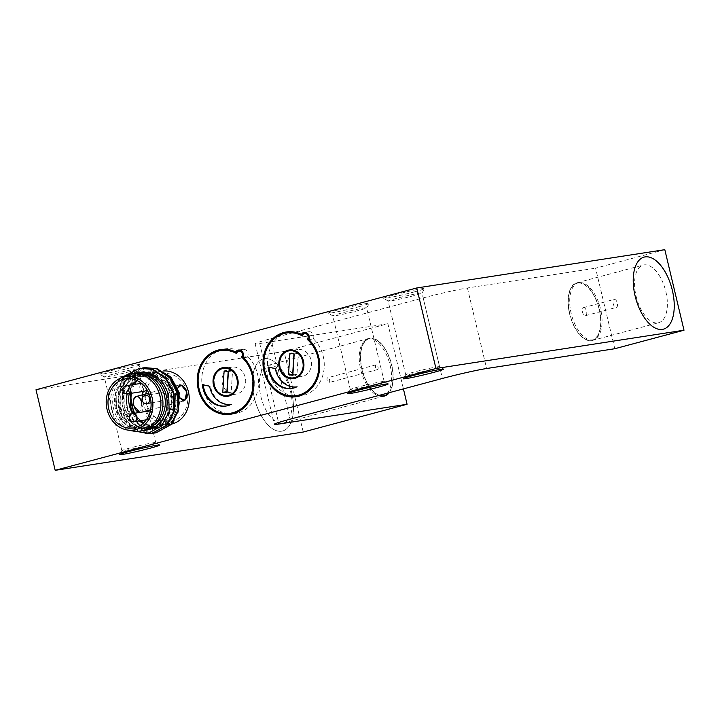 <?xml version="1.0" encoding="UTF-8"?>
<svg xmlns="http://www.w3.org/2000/svg" width="720" height="720" viewBox="0 0 720 720"><rect width="100%" height="100%" fill="white"/><g stroke="black" fill="none" stroke-linecap="round" stroke-linejoin="round"><path stroke-width="0.54" stroke-dasharray="3.6 2.7" d="M665.847 291.582A29.835 14.994 -105 0 1 658.674 322.713A29.835 14.994 -105 0 1 636.084 296.181A29.835 14.994 -105 0 1 643.257 265.059A29.835 14.994 -105 0 1 665.847 291.582M599.391 309.357A29.835 14.994 -105 0 1 592.209 340.479A29.835 14.994 -105 0 1 569.619 313.947A29.835 14.994 -105 0 1 576.801 282.825A29.835 14.994 -105 0 1 599.391 309.357M147.474 445.302A17.406 0.819 -13.4 0 1 130.518 449.343A17.406 0.819 -13.4 0 1 121.86 450.675A17.406 0.819 -13.4 0 1 121.869 450.63A17.406 0.819 -13.4 0 1 130.113 447.975A17.406 0.819 -13.4 0 1 155.7 442.575A17.406 0.819 -13.4 0 1 155.727 442.602A17.406 0.819 -13.4 0 1 147.474 445.302M129.915 371.601A17.406 0.819 -13.4 0 1 104.328 377.01A17.406 0.819 -13.4 0 1 104.301 376.974A17.406 0.819 -13.4 0 1 112.554 374.283A17.406 0.819 -13.4 0 1 129.51 370.242A17.406 0.819 -13.4 0 1 138.168 368.91A17.406 0.819 -13.4 0 1 138.159 368.955A17.406 0.819 -13.4 0 1 129.915 371.601M130.914 367.695A21.132 0.999 -13.4 0 1 99.846 374.256A21.132 0.999 -13.4 0 1 109.827 370.944A21.132 0.999 -13.4 0 1 130.842 365.949A21.132 0.999 -13.4 0 1 140.922 364.473A21.132 0.999 -13.4 0 1 130.914 367.695M414.765 291.789A21.132 0.999 -13.4 0 1 383.697 298.359A21.132 0.999 -13.4 0 1 393.678 295.047A21.132 0.999 -13.4 0 1 414.693 290.052A21.132 0.999 -13.4 0 1 424.764 288.576A21.132 0.999 -13.4 0 1 414.765 291.789M413.766 295.704A17.406 0.819 -13.4 0 1 388.179 301.113A17.406 0.819 -13.4 0 1 388.152 301.077A17.406 0.819 -13.4 0 1 396.405 298.386A17.406 0.819 -13.4 0 1 413.361 294.345A17.406 0.819 -13.4 0 1 422.019 293.013A17.406 0.819 -13.4 0 1 422.001 293.049A17.406 0.819 -13.4 0 1 413.766 295.704M431.325 369.396A17.406 0.819 -13.4 0 1 414.36 373.437A17.406 0.819 -13.4 0 1 405.711 374.769A17.406 0.819 -13.4 0 1 405.72 374.733A17.406 0.819 -13.4 0 1 413.955 372.078A17.406 0.819 -13.4 0 1 439.542 366.669A17.406 0.819 -13.4 0 1 439.569 366.705A17.406 0.819 -13.4 0 1 431.325 369.396M359.379 306.603A21.132 0.999 -13.4 0 1 328.311 313.164A21.132 0.999 -13.4 0 1 338.292 309.861A21.132 0.999 -13.4 0 1 359.307 304.857A21.132 0.999 -13.4 0 1 369.387 303.381A21.132 0.999 -13.4 0 1 359.379 306.603M358.38 310.518A17.406 0.819 -13.4 0 1 332.793 315.918A17.406 0.819 -13.4 0 1 332.766 315.891A17.406 0.819 -13.4 0 1 341.019 313.191A17.406 0.819 -13.4 0 1 357.975 309.15A17.406 0.819 -13.4 0 1 366.633 307.818A17.406 0.819 -13.4 0 1 366.624 307.863A17.406 0.819 -13.4 0 1 358.38 310.518M375.939 384.21A17.406 0.819 -13.4 0 1 358.983 388.251A17.406 0.819 -13.4 0 1 350.325 389.583A17.406 0.819 -13.4 0 1 350.334 389.538A17.406 0.819 -13.4 0 1 358.569 386.892A17.406 0.819 -13.4 0 1 384.156 381.483A17.406 0.819 -13.4 0 1 384.183 381.519A17.406 0.819 -13.4 0 1 375.939 384.21M389.223 392.688A29.835 14.994 75 0 0 391.698 364.896A29.835 14.994 75 0 0 369.108 338.364A29.835 14.994 75 0 0 361.926 369.486A29.835 14.994 75 0 0 378.783 395.478M260.856 396.513A29.835 14.994 75 0 0 283.446 423.045A29.835 14.994 75 0 0 290.619 391.923A29.835 14.994 75 0 0 268.029 365.391A29.835 14.994 75 0 0 260.856 396.513M221.922 349.578A32.742 28.269 -98.8 0 0 202.797 388.53A32.742 28.269 -98.8 0 0 231.84 413.856M232.848 413.811A32.742 28.269 -98.8 0 0 235.134 413.568A32.742 28.269 -98.8 0 0 257.49 373.905A32.742 28.269 -98.8 0 0 247.698 356.49L243.144 357.192M247.698 356.49A4.977 4.293 -98.8 0 0 247.923 353.142A4.977 4.293 -98.8 0 0 243.009 349.335A4.977 4.293 -98.8 0 0 240.219 351.243L236.943 351.756M287.694 331.992A32.742 28.269 -98.8 0 0 268.569 370.944A32.742 28.269 -98.8 0 0 297.612 396.27M298.611 396.225A32.742 28.269 -98.8 0 0 300.906 395.982A32.742 28.269 -98.8 0 0 323.253 356.319A32.742 28.269 -98.8 0 0 313.461 338.904L308.916 339.606M313.461 338.904A4.977 4.293 -98.8 0 0 313.686 335.547A4.977 4.293 -98.8 0 0 308.772 331.749A4.977 4.293 -98.8 0 0 305.991 333.657L302.715 334.161M664.812 249.678L595.584 268.191L614.772 348.732M305.991 333.657A32.742 28.269 -98.8 0 0 290.916 331.272A32.742 28.269 -98.8 0 0 288.657 331.731M240.219 351.243A32.742 28.269 -98.8 0 0 225.144 348.858A32.742 28.269 -98.8 0 0 222.894 349.317M149.715 410.922A24.246 20.934 -98.8 0 0 175.851 419.886A24.246 20.934 -98.8 0 0 187.002 392.238A24.246 20.934 -98.8 0 0 167.139 373.527A24.246 20.934 -98.8 0 0 146.718 389.313M145.863 393.912A24.246 20.934 -98.8 0 0 146.502 403.065A24.246 20.934 -98.8 0 0 149.265 410.157M254.358 397.827A37.296 18.738 -105 0 1 264.33 358.713A37.296 18.738 -105 0 1 291.573 392.085A37.296 18.738 -105 0 1 281.601 431.199A37.296 18.738 -105 0 1 254.358 397.827M303.228 432.036L284.04 351.495L36 389.781M284.04 351.495L387.891 323.73L403.416 388.89M387.891 323.73L259.731 343.512A33.156 1.566 -13.4 0 1 255.177 343.791A33.156 1.566 -13.4 0 1 270.891 338.652L294.93 332.226M295.074 332.19L423.198 297.927A33.156 1.566 -13.4 0 1 467.424 287.973L595.584 268.191M298.98 333.306A32.535 28.089 81.2 0 1 301.509 334.35M296.739 396.414A32.535 28.089 81.2 0 1 264.285 370.044A32.535 28.089 81.2 0 1 284.247 332.658M292.113 388.395A23.247 20.07 -98.8 0 0 292.527 388.341A23.247 20.07 -98.8 0 0 294.363 387.954A23.247 20.07 -98.8 0 0 297.558 386.748L296.739 386.874M294.903 377.568A13.68 11.808 -98.8 0 0 294.939 377.559A13.68 11.808 -98.8 0 0 303.336 361.836A13.68 11.808 -98.8 0 0 289.692 350.748A13.68 11.808 -98.8 0 0 288.612 350.973A13.68 11.808 -98.8 0 0 280.215 366.696A13.68 11.808 -98.8 0 0 293.859 377.784M297.558 386.748A21.69 18.729 81.2 0 1 276.219 368.577L268.947 366.849A23.247 20.07 -98.8 0 0 268.983 367.182M268.947 366.849L268.119 366.975M276.219 368.577L275.4 368.703M308.97 339.462A32.535 28.089 81.2 0 1 307.98 391.617M306.495 332.802A4.14 3.582 81.2 0 1 309.258 336.906M292.923 373.941A13.68 11.808 -98.8 0 0 301.716 376.569A13.68 11.808 -98.8 0 0 311.454 364.635A13.68 11.808 -98.8 0 0 297.549 349.533A13.68 11.808 -98.8 0 0 287.811 361.467A13.68 11.808 -98.8 0 0 292.698 373.743M292.914 374.103L296.973 374.652L298.323 353.313L294.021 352.737L289.881 353.367M298.323 353.313L294.183 353.943M296.973 374.652L292.842 375.291M293.949 353.916L294.021 352.737M233.208 350.892A32.535 28.089 81.2 0 1 235.746 351.936M230.967 414A32.535 28.089 81.2 0 1 198.513 387.63A32.535 28.089 81.2 0 1 218.475 350.244M226.341 405.981A23.247 20.07 -98.8 0 0 226.755 405.927A23.247 20.07 -98.8 0 0 228.591 405.54A23.247 20.07 -98.8 0 0 231.795 404.334L230.967 404.46M229.131 395.154A13.68 11.808 -98.8 0 0 229.176 395.145A13.68 11.808 -98.8 0 0 237.564 379.422A13.68 11.808 -98.8 0 0 223.92 368.334A13.68 11.808 -98.8 0 0 222.84 368.559A13.68 11.808 -98.8 0 0 214.452 384.282A13.68 11.808 -98.8 0 0 228.096 395.37M231.795 404.334A21.69 18.729 81.2 0 1 210.456 386.163L203.175 384.435A23.247 20.07 -98.8 0 0 203.211 384.768M203.175 384.435L202.347 384.561M210.456 386.163L209.628 386.289M243.198 357.048A32.535 28.089 81.2 0 1 242.208 409.203M240.732 350.388A4.14 3.582 81.2 0 1 243.486 354.492M227.16 391.527A13.68 11.808 -98.8 0 0 235.944 394.155A13.68 11.808 -98.8 0 0 245.682 382.221A13.68 11.808 -98.8 0 0 231.777 367.128A13.68 11.808 -98.8 0 0 222.039 379.053A13.68 11.808 -98.8 0 0 226.926 391.338M227.151 391.689L231.21 392.238L232.551 370.899L228.249 370.323L224.118 370.953M232.551 370.899L228.411 371.529M231.21 392.238L227.07 392.877M228.177 371.502L228.249 370.323M178.497 393.291L177.786 388.089L178.497 393.291L180 397.899L178.497 393.291M141.768 404.046L139.779 412.434L142.074 412.083M140.643 412.452C144.909 412.452 140.823 395.334 136.809 396.342M158.031 371.862L159.966 371.439L161.127 371.916L149.769 373.131C140.904 376.929 149.67 375.588 158.031 371.862L159.966 371.439L161.118 371.916L149.76 373.131C140.895 376.938 149.688 375.579 158.031 371.862M171.891 424.026A26.937 23.256 81.2 0 1 170.028 424.404L172.215 423.639L168.183 424.683L159.147 425.43L162.234 425.484L173.682 421.686L162.234 425.484L159.138 425.43L168.183 424.683L158.454 426.186A26.937 23.256 81.2 0 1 143.631 422.856M131.427 393.264A26.937 23.256 81.2 0 1 134.505 384.399M137.106 380.592A26.937 23.256 81.2 0 1 150.237 372.942A26.937 23.256 81.2 0 1 176.85 393.552A26.937 23.256 81.2 0 1 158.454 426.186M146.124 410.994A26.937 23.256 81.2 0 1 143.424 403.794A26.937 23.256 81.2 0 1 142.623 394.776M143.001 391.482A26.937 23.256 81.2 0 1 161.811 371.16A26.937 23.256 81.2 0 1 163.215 370.989M130.149 393.462L133.47 382.401C127.935 389.43 125.604 397.584 126.486 406.863L130.878 420.822A33.156 28.62 81.2 0 1 124.587 407.286A33.156 28.62 81.2 0 1 124.056 392.211L128.349 381.213L135.882 372.879L145.701 368.406L156.42 368.46M133.47 382.401A29.007 25.047 81.2 0 1 158.364 371.241A29.007 25.047 81.2 0 1 178.578 393.084A29.007 25.047 81.2 0 1 170.568 422.478A29.007 25.047 81.2 0 1 143.658 425.178L137.52 419.166L134.073 413.766L139.329 420.894M178.119 412.119L172.341 421.623L163.692 427.518L153.576 428.778L143.658 425.178M125.019 375.75L123.903 376.902L115.794 393.489A33.156 28.62 81.2 0 0 116.316 408.564A33.156 28.62 81.2 0 0 122.607 422.1L133.623 431.118M140.049 368.226L124.506 376.812L116.838 391.365L116.622 408.519L122.607 422.1M142.128 367.965L128.043 376.263L120.366 390.816L120.15 407.97L127.359 423.144L139.959 432.279L145.053 433.539M144.189 367.587L128.646 376.173L120.969 390.726L120.753 407.88L127.953 423.054L140.553 432.18L152.532 433.395M124.056 392.211L124.29 407.331L131.49 422.505L144.09 431.64L154.287 433.053M130.878 420.822L144.693 431.55L156.663 432.756M133.128 373.482L121.068 384.309A29.007 25.047 81.2 0 1 135.468 373.23M144.288 430.371A29.007 25.047 81.2 0 1 131.256 427.086C124.191 423.423 119.367 417.177 116.802 408.357L115.794 393.489M115.308 408.132A26.937 23.256 81.2 0 1 133.704 375.498A26.937 23.256 81.2 0 1 160.308 396.099A26.937 23.256 81.2 0 1 141.921 428.742A26.937 23.256 81.2 0 1 115.308 408.132M153.927 425.124A26.937 23.256 81.2 0 1 146.052 428.103A26.937 23.256 81.2 0 1 119.448 407.493A26.937 23.256 81.2 0 1 137.835 374.859A26.937 23.256 81.2 0 1 146.241 375.327M132.93 431.01A29.007 25.047 81.2 0 1 111.51 408.915A29.007 25.047 81.2 0 1 124.443 376.047M142.236 430.785A29.007 25.047 81.2 0 1 113.58 408.6A29.007 25.047 81.2 0 1 133.389 373.446M136.566 380.34A24.867 21.465 81.2 0 1 144.459 376.038A24.867 21.465 81.2 0 1 146.421 375.624A24.867 21.465 81.2 0 1 171.225 395.784A24.867 21.465 81.2 0 1 155.97 424.368A24.867 21.465 81.2 0 1 154.008 424.782A24.867 21.465 81.2 0 1 143.19 423.261M139.176 420.912A24.867 21.465 81.2 0 1 132.588 413.55M129.204 393.606A24.867 21.465 81.2 0 1 132.84 384.66M121.068 384.309L118.35 392.688L118.08 404.496L121.671 415.683L125.118 421.083L131.256 427.086M140.742 420.669A26.937 23.256 81.2 0 1 134.784 413.208M170.028 424.404A26.937 23.256 81.2 0 1 146.358 411.417M150.336 410.958A4.14 3.582 81.2 0 1 153.576 414.873A4.14 3.582 81.2 0 1 150.957 419.076A4.14 3.582 81.2 0 1 150.633 419.148A4.14 3.582 81.2 0 1 146.493 415.791A4.14 3.582 81.2 0 1 149.04 411.021M161.712 392.841A4.14 3.582 81.2 0 1 162.045 392.778A4.14 3.582 81.2 0 1 166.176 396.135A4.14 3.582 81.2 0 1 163.629 400.896A4.14 3.582 81.2 0 1 163.305 400.968A4.14 3.582 81.2 0 1 159.174 397.611A4.14 3.582 81.2 0 1 161.712 392.841M144.027 391.32A4.14 3.582 81.2 0 1 139.896 387.963A4.14 3.582 81.2 0 1 142.443 383.193A4.14 3.582 81.2 0 1 142.767 383.13A4.14 3.582 81.2 0 1 146.259 384.876A4.14 3.582 81.2 0 1 146.637 389.178M287.055 428.427A37.296 18.738 -105 0 1 258.057 409.167A37.296 18.738 -105 0 1 258.876 361.494A37.296 18.738 -105 0 1 287.874 380.745A37.296 18.738 -105 0 1 287.055 428.427M614.313 299.403A4.14 2.079 -105 0 1 617.31 303.003A4.14 2.079 -105 0 1 616.347 307.431A4.14 2.079 -105 0 1 616.23 307.458A4.14 2.079 -105 0 1 613.233 303.858A4.14 2.079 -105 0 1 614.205 299.421A4.14 2.079 -105 0 1 614.313 299.403M583.542 307.629A4.14 2.079 -105 0 1 586.548 311.229A4.14 2.079 -105 0 1 585.576 315.657A4.14 2.079 -105 0 1 585.468 315.684A4.14 2.079 -105 0 1 582.462 312.084A4.14 2.079 -105 0 1 583.434 307.647A4.14 2.079 -105 0 1 583.542 307.629M577.692 283.059A29.421 14.787 75 0 0 576.9 283.23A29.421 14.787 75 0 0 570.024 314.694A29.421 14.787 75 0 0 591.318 340.245A29.421 14.787 75 0 0 592.11 340.083A29.421 14.787 75 0 0 598.986 308.61A29.421 14.787 75 0 0 577.692 283.059M579.078 282.69A29.421 14.787 75 0 0 578.286 282.861A29.421 14.787 75 0 0 571.401 314.325A29.421 14.787 75 0 0 592.704 339.876A29.421 14.787 75 0 0 593.487 339.714A29.421 14.787 75 0 0 600.372 308.241A29.421 14.787 75 0 0 579.078 282.69M379.368 395.316A29.421 14.787 -105 0 1 361.575 366.849A29.421 14.787 -105 0 1 368.658 338.94A29.421 14.787 -105 0 1 369.207 338.769A29.421 14.787 -105 0 1 389.655 358.749A29.421 14.787 -105 0 1 388.638 392.841M381.591 396.225A29.421 14.787 -105 0 1 360.927 370.548A29.421 14.787 -105 0 1 367.272 339.309A29.421 14.787 -105 0 1 367.83 339.138A29.421 14.787 -105 0 1 389.556 363.186A29.421 14.787 -105 0 1 383.58 395.811A29.421 14.787 -105 0 1 383.031 395.991M327.663 377.766A2.484 1.251 75 0 0 327.159 380.52A2.484 1.251 75 0 0 328.995 382.554A2.484 1.251 75 0 0 329.04 382.536A2.484 1.251 75 0 0 329.544 379.782A2.484 1.251 75 0 0 327.708 377.748A2.484 1.251 75 0 0 327.663 377.766M376.119 364.806A2.484 1.251 75 0 0 375.615 367.56A2.484 1.251 75 0 0 377.451 369.594A2.484 1.251 75 0 0 377.505 369.576A2.484 1.251 75 0 0 378.009 366.822A2.484 1.251 75 0 0 376.173 364.788A2.484 1.251 75 0 0 376.119 364.806M259.731 343.512L278.559 422.523M270.891 338.652L290.079 419.193M423.198 297.927L442.386 378.468M467.424 287.973L486.612 368.514M137.52 419.166C153.36 440.127 184.518 419.841 176.247 393.516C171.756 373.068 146.349 364.446 133.785 379.413C127.323 386.964 125.046 395.982 126.963 406.458C130.536 427.05 155.016 435.816 166.662 420.993C179.496 407.565 172.152 378.756 153.954 373.635C136.17 366.669 117.639 386.937 122.832 407.097C126.405 427.689 150.885 436.455 162.531 421.623C175.365 408.204 168.021 379.395 149.814 374.274C140.562 371.556 132.462 373.689 125.523 380.691C115.758 390.861 115.443 410.31 125.118 421.083M133.011 413.478L147.159 426.672L159.498 427.248L170.082 420.462L175.986 408.15L175.527 393.624L168.75 380.79L157.365 373.104L144.342 372.636L133.074 379.521L126.486 391.941L126.243 406.575L132.336 419.508L143.028 427.302L155.367 427.878L165.942 421.101L171.846 408.789L171.396 394.263L164.619 381.429L153.234 373.743L140.211 373.275L128.943 380.16L122.346 392.58L122.112 407.205L128.205 420.147L138.897 427.941L151.227 428.517L161.811 421.74L167.715 409.428L167.256 394.902L160.479 382.068L149.103 374.382L136.08 373.914L124.803 380.799L118.35 392.688M134.091 421.695A4.14 3.582 81.2 0 1 130.005 418.527A4.14 3.582 81.2 0 1 132.507 413.577M146.772 403.515A4.14 3.582 81.2 0 1 142.677 400.347A4.14 3.582 81.2 0 1 145.179 395.397M127.494 393.867A4.14 3.582 81.2 0 1 123.399 390.699A4.14 3.582 81.2 0 1 125.901 385.749M592.209 340.479L658.674 322.713M121.869 450.63L119.412 454.608M121.86 450.675L104.301 376.974M104.328 377.01L99.846 374.256M405.711 374.769L388.152 301.077L383.697 298.359M405.72 374.733L403.263 378.711M350.325 389.583L332.766 315.891L328.311 313.164M350.334 389.538L347.877 393.525M283.446 423.045L384.516 396.018M235.134 413.568L230.589 414.27M243.009 349.335L238.455 350.037M300.906 395.982L296.361 396.684M308.772 331.749L304.227 332.451M290.916 331.272L286.371 331.974M225.144 348.858L220.599 349.56M268.029 365.391L369.108 338.364M255.177 343.791L274.365 424.323M384.156 381.483L388.143 383.931M384.183 381.519L366.633 307.818M366.624 307.863L369.387 303.381M439.542 366.669L443.529 369.117M439.569 366.705L422.019 293.013M422.001 293.049L424.764 288.576M138.159 368.955L140.922 364.473M155.727 442.602L138.168 368.91M155.7 442.575L159.687 445.023M576.801 282.825L643.257 265.059M292.527 388.341L291.699 388.467M301.716 376.569L293.454 377.847M297.549 349.533L289.278 350.811M226.755 405.927L225.927 406.053M235.944 394.155L227.682 395.433M231.777 367.128L223.506 368.397M179.406 384.939L148.752 393.138M183.69 400.95L150.588 409.806M161.811 371.16L150.237 372.942M133.704 375.498L137.835 374.859M133.335 427.968L154.008 424.782M125.748 378.819L146.421 375.624M141.921 428.742L146.052 428.103M121.671 415.683L118.287 397.332L125.658 380.853L138.96 373.761L149.823 374.904L162.99 385.56L168.219 402.723L163.449 419.301L157.509 425.277L149.787 428.445L139.572 427.554L129.357 420.336L123.201 408.222L122.391 396.936L125.532 386.298L131.949 378.171L142.938 373.149L154.332 374.409L167.328 385.245L172.35 402.408L167.598 418.653L161.649 424.629L153.936 427.806L143.721 426.915L133.506 419.724L127.35 407.646L126.513 396.378L129.618 385.749L136.044 377.568L147.024 372.519L158.418 373.752L171.297 384.345L176.481 401.202L173.709 414.585L165.564 424.134L157.851 427.203L147.6 426.186L139.86 421.398M146.304 419.814L150.633 419.148M149.382 394.731L162.045 392.778M151.047 402.858L163.305 400.968M141.426 383.337L142.767 383.13M585.576 315.657L616.347 307.431M576.9 283.23L578.286 282.861M592.11 340.083L593.487 339.714M583.434 307.647L614.205 299.421M369.207 338.769L367.83 339.138M377.451 369.594L328.995 382.554M376.173 364.788L327.708 377.748"/><path stroke-width="1.08" d="M149.895 448.263A20.718 0.972 -13.4 0 1 129.294 453.159A20.718 0.972 -13.4 0 1 119.412 454.608A20.718 0.972 -13.4 0 1 129.222 451.458A20.718 0.972 -13.4 0 1 159.687 445.023A20.718 0.972 -13.4 0 1 149.895 448.263M433.746 372.366A20.718 0.972 -13.4 0 1 413.145 377.262A20.718 0.972 -13.4 0 1 403.263 378.711A20.718 0.972 -13.4 0 1 413.073 375.552A20.718 0.972 -13.4 0 1 443.529 369.117A20.718 0.972 -13.4 0 1 433.746 372.366M378.36 387.171A20.718 0.972 -13.4 0 1 357.759 392.076A20.718 0.972 -13.4 0 1 347.877 393.525A20.718 0.972 -13.4 0 1 357.687 390.366A20.718 0.972 -13.4 0 1 388.143 383.931A20.718 0.972 -13.4 0 1 378.36 387.171M378.783 395.478A29.835 14.994 75 0 0 384.516 396.018A29.835 14.994 75 0 0 389.223 392.688M198.252 389.232A32.742 28.269 -98.8 0 0 230.589 414.27A32.742 28.269 -98.8 0 0 252.945 374.607A32.742 28.269 -98.8 0 0 243.144 357.192A4.977 4.293 -98.8 0 0 243.369 353.844A4.977 4.293 -98.8 0 0 238.455 350.037A4.977 4.293 -98.8 0 0 235.674 351.945A32.742 28.269 -98.8 0 0 220.599 349.56A32.742 28.269 -98.8 0 0 198.252 389.232M231.84 413.856A32.742 28.269 -98.8 0 0 232.848 413.811M236.943 351.756L235.674 351.945M264.015 371.646A32.742 28.269 -98.8 0 0 296.361 396.684A32.742 28.269 -98.8 0 0 318.708 357.021A32.742 28.269 -98.8 0 0 308.916 339.606A4.977 4.293 -98.8 0 0 309.141 336.249A4.977 4.293 -98.8 0 0 304.227 332.451A4.977 4.293 -98.8 0 0 301.446 334.359A32.742 28.269 -98.8 0 0 286.371 331.974A32.742 28.269 -98.8 0 0 264.015 371.646M297.612 396.27A32.742 28.269 -98.8 0 0 298.611 396.225M302.715 334.161L301.446 334.359M684 330.219L614.772 348.732L486.612 368.514A33.156 1.566 -13.4 0 0 442.386 378.468L290.079 419.193A33.156 1.566 -13.4 0 0 274.365 424.323A33.156 1.566 -13.4 0 0 278.919 424.044L407.079 404.271L303.228 432.036L55.188 470.322L435.96 368.505L684 330.219L664.812 249.678L416.772 287.964L435.96 368.505M672.336 290.268A37.296 18.738 75 0 0 645.102 256.896A37.296 18.738 75 0 0 635.13 296.01A37.296 18.738 75 0 0 662.373 329.382A37.296 18.738 75 0 0 672.336 290.268M288.657 331.731A32.742 28.269 -98.8 0 0 287.694 331.992M222.894 349.317A32.742 28.269 -98.8 0 0 221.922 349.578M146.718 389.313A24.246 20.934 -98.8 0 0 145.863 393.912M149.265 410.157A24.246 20.934 -98.8 0 0 149.715 410.922M55.188 470.322L36 389.781L416.772 287.964M403.416 388.89L407.079 404.271M284.247 332.658A32.535 28.089 81.2 0 1 286.812 332.109A32.535 28.089 81.2 0 1 298.98 333.306M301.509 334.35A32.535 28.089 81.2 0 1 302.364 334.773M302.445 335.997A31.707 27.369 -98.8 0 0 284.022 333.522A31.707 27.369 -98.8 0 0 264.879 371.412A31.707 27.369 -98.8 0 0 298.701 395.136A31.707 27.369 -98.8 0 0 318.438 371.124A31.707 27.369 -98.8 0 0 307.215 339.345A3.312 2.862 -98.8 0 0 306.666 334.035A3.312 2.862 -98.8 0 0 302.445 335.997L302.337 334.863L305.037 332.676A4.14 3.582 81.2 0 1 306.495 332.802M307.98 391.617A32.535 28.089 81.2 0 1 299.304 395.874A32.535 28.089 81.2 0 1 296.739 396.414C281.961 399.168 266.148 385.839 263.898 368.505C262.458 350.154 269.235 338.202 284.22 332.658L286.812 332.109M293.535 388.08A23.247 20.07 -98.8 0 0 296.739 386.874A21.69 18.729 81.2 0 1 275.4 368.703L268.119 366.975A23.247 20.07 -98.8 0 0 291.699 388.467A23.247 20.07 -98.8 0 0 293.535 388.08M289.692 350.748C303.561 347.292 309.069 375.057 294.921 377.559L293.859 377.784A13.68 11.808 -98.8 0 0 294.903 377.568M268.983 367.182A23.247 20.07 -98.8 0 0 292.113 388.395M307.215 339.345L308.673 339.183A32.535 28.089 81.2 0 1 308.97 339.462M302.436 334.809A4.14 3.582 81.2 0 1 305.037 332.676M309.258 336.906A4.14 3.582 81.2 0 1 308.673 339.183M279.54 362.745A13.68 11.808 -98.8 0 0 293.454 377.847A13.68 11.808 -98.8 0 0 303.183 365.913A13.68 11.808 -98.8 0 0 289.278 350.811A13.68 11.808 -98.8 0 0 279.54 362.745M294.183 353.943L289.881 353.367L288.54 374.715L292.842 375.291L294.183 353.943M288.54 374.715L292.914 374.103M292.68 374.076L293.949 353.916M221.049 349.704L218.457 350.244A32.535 28.089 81.2 0 1 221.049 349.704A32.535 28.089 81.2 0 1 233.208 350.892M235.746 351.936A32.535 28.089 81.2 0 1 236.592 352.359M236.673 353.583A31.707 27.369 -98.8 0 0 218.259 351.108A31.707 27.369 -98.8 0 0 199.116 388.998A31.707 27.369 -98.8 0 0 232.929 412.722A31.707 27.369 -98.8 0 0 252.666 388.71A31.707 27.369 -98.8 0 0 241.452 356.931A3.312 2.862 -98.8 0 0 240.903 351.621A3.312 2.862 -98.8 0 0 236.673 353.583L236.565 352.449L239.265 350.262A4.14 3.582 81.2 0 1 240.732 350.388M242.208 409.203A32.535 28.089 81.2 0 1 233.541 413.46A32.535 28.089 81.2 0 1 230.967 414C216.189 416.754 200.385 403.425 198.126 386.091C196.686 367.74 203.463 355.788 218.457 350.244M227.763 405.666A23.247 20.07 -98.8 0 0 230.967 404.46A21.69 18.729 81.2 0 1 209.628 386.289L202.347 384.561A23.247 20.07 -98.8 0 0 225.927 406.053A23.247 20.07 -98.8 0 0 227.763 405.666M228.096 395.37A13.68 11.808 -98.8 0 0 229.131 395.154L228.096 395.37M203.211 384.768A23.247 20.07 -98.8 0 0 226.341 405.981M241.452 356.931L242.901 356.769A32.535 28.089 81.2 0 1 243.198 357.048M236.664 352.395A4.14 3.582 81.2 0 1 239.265 350.262M243.486 354.492A4.14 3.582 81.2 0 1 242.901 356.769M213.768 380.331A13.68 11.808 -98.8 0 0 227.682 395.433A13.68 11.808 -98.8 0 0 237.42 383.499A13.68 11.808 -98.8 0 0 223.506 368.397A13.68 11.808 -98.8 0 0 213.768 380.331M228.411 371.529L224.118 370.953L222.777 392.301L227.07 392.877L228.411 371.529M222.777 392.301L227.151 391.689M226.908 391.662L228.177 371.502M177.786 388.089L179.622 384.894C182.619 384.876 184.995 387.252 186.768 392.022C187.335 397.044 186.237 400.041 183.465 401.004L180 397.899L184.725 400.401L186.768 392.022L181.296 385.128L177.786 388.089M140.643 412.452C134.235 414.099 130.167 396.981 136.809 396.342L148.752 393.138M173.682 421.686L172.215 423.639L173.682 421.686M134.784 413.208A26.937 23.256 81.2 0 1 131.85 405.585A26.937 23.256 81.2 0 1 131.427 393.264M134.505 384.399A26.937 23.256 81.2 0 1 137.106 380.592M142.623 394.776A26.937 23.256 81.2 0 1 143.001 391.482M163.215 370.989A26.937 23.256 81.2 0 1 188.424 391.761A26.937 23.256 81.2 0 1 171.891 424.026M141.768 404.046C140.733 393.309 131.949 394.65 133.497 405.324L139.779 412.434M156.42 368.46L170.883 376.92L179.217 392.805L178.119 412.119M145.053 433.539L151.929 433.485L166.959 424.98L173.943 410.526L173.466 393.48L165.573 378.423L152.289 369.387L139.752 368.271L125.019 375.75M151.929 433.485L167.562 424.89L174.546 410.436L174.069 393.39L166.176 378.324L152.892 369.297L140.049 368.226M154.287 433.053L156.069 432.846L171.09 424.341L178.074 409.896L177.606 392.841L169.713 377.784L156.42 368.757L142.128 367.965M156.069 432.846L171.693 424.251L178.677 409.797L178.209 392.751L170.316 377.685L157.023 368.658L144.189 367.587M135.468 373.23A29.007 25.047 81.2 0 1 166.176 395.001A29.007 25.047 81.2 0 1 144.288 430.371M133.623 431.118L148.401 433.17L161.568 426.015L169.164 411.678L168.705 394.425L163.341 383.283L154.593 375.282L143.937 371.781L133.128 373.482M146.241 375.327A26.937 23.256 81.2 0 1 164.448 395.46A26.937 23.256 81.2 0 1 153.927 425.124M119.052 378.882L124.443 376.047A29.007 25.047 81.2 0 1 131.319 373.761A29.007 25.047 81.2 0 1 159.975 395.955A29.007 25.047 81.2 0 1 140.166 431.109A29.007 25.047 81.2 0 1 132.93 431.01L126.927 429.921A26.937 23.256 81.2 0 1 107.046 409.41A26.937 23.256 81.2 0 1 119.052 378.882A26.937 23.256 81.2 0 1 152.046 397.377A26.937 23.256 81.2 0 1 126.927 429.921M131.319 373.761L133.389 373.446A29.007 25.047 81.2 0 1 162.045 395.64A29.007 25.047 81.2 0 1 142.236 430.785L140.166 431.109M143.19 423.261A24.867 21.465 81.2 0 1 139.176 420.912M132.588 413.55A24.867 21.465 81.2 0 1 129.204 393.606M132.84 384.66A24.867 21.465 81.2 0 1 136.566 380.34M123.786 379.233A24.867 21.465 -98.8 0 0 108.522 407.808A24.867 21.465 -98.8 0 0 133.335 427.968A24.867 21.465 -98.8 0 0 135.297 427.554A24.867 21.465 -98.8 0 0 150.561 398.97A24.867 21.465 -98.8 0 0 125.748 378.819A24.867 21.465 -98.8 0 0 123.786 379.233M133.956 413.541L130.257 394.704M143.631 422.856A26.937 23.256 81.2 0 1 140.742 420.669M149.04 411.021A4.14 3.582 81.2 0 1 149.364 410.958A4.14 3.582 81.2 0 1 150.336 410.958M146.637 389.178A4.14 3.582 81.2 0 1 144.36 391.248A4.14 3.582 81.2 0 1 144.027 391.32L127.494 393.867A4.14 3.582 81.2 0 0 127.827 393.804A4.14 3.582 81.2 0 0 130.329 388.854A4.14 3.582 81.2 0 0 126.234 385.677L141.426 383.337M670.905 322.38A37.296 18.738 -105 0 1 642.519 314.757A37.296 18.738 -105 0 1 636.561 263.907A37.296 18.738 -105 0 1 664.956 271.53A37.296 18.738 -105 0 1 670.905 322.38M388.638 392.841A29.421 14.787 -105 0 1 384.966 395.442A29.421 14.787 -105 0 1 384.417 395.613A29.421 14.787 -105 0 1 379.368 395.316M384.417 395.613L383.031 395.991A29.421 14.787 -105 0 1 381.591 396.225M278.559 422.523L278.919 424.044M288.009 350.235A14.508 12.519 81.2 0 1 303.48 361.089A14.508 12.519 81.2 0 1 294.723 378.423A14.508 12.519 81.2 0 1 279.252 367.569A14.508 12.519 81.2 0 1 288.009 350.235M222.237 367.821A14.508 12.519 81.2 0 1 237.708 378.675A14.508 12.519 81.2 0 1 228.951 396.009A14.508 12.519 81.2 0 1 213.48 385.155A14.508 12.519 81.2 0 1 222.237 367.821M130.149 393.462L130.383 405.936L133.011 413.478M132.507 413.577A4.14 3.582 81.2 0 1 132.831 413.505A4.14 3.582 81.2 0 1 136.926 416.673A4.14 3.582 81.2 0 1 134.424 421.632A4.14 3.582 81.2 0 1 134.091 421.695L146.304 419.814M145.179 395.397A4.14 3.582 81.2 0 1 145.503 395.325A4.14 3.582 81.2 0 1 149.598 398.493A4.14 3.582 81.2 0 1 147.096 403.452A4.14 3.582 81.2 0 1 146.772 403.515L151.047 402.858M125.901 385.749A4.14 3.582 81.2 0 1 126.234 385.677A4.14 4.14 0 0 0 122.805 390.627A4.14 4.14 0 0 0 127.494 393.867M223.92 368.334C237.789 364.878 243.297 392.643 229.149 395.145M150.588 409.806L142.074 412.083M139.752 368.271L140.355 368.181M143.883 367.632L144.486 367.542M139.86 421.398L139.329 420.894M149.364 410.958L132.831 413.505A4.14 4.14 0 0 0 129.411 418.455A4.14 4.14 0 0 0 134.091 421.695M149.382 394.731L145.503 395.325A4.14 4.14 0 0 0 142.083 400.275A4.14 4.14 0 0 0 146.772 403.515"/></g></svg>
